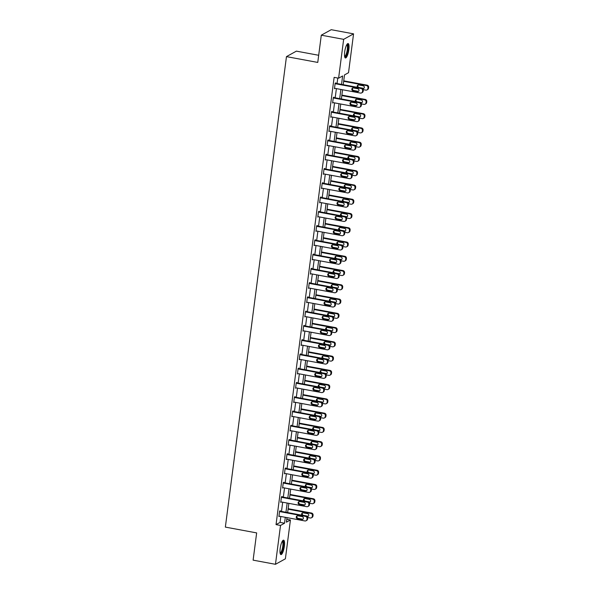 <?xml version="1.0" encoding="UTF-8"?>
<svg xmlns="http://www.w3.org/2000/svg" width="594" height="594" viewBox="0 0 594 594"><rect width="100%" height="100%" fill="white"/><g stroke="black" fill="none" stroke-linecap="round" stroke-linejoin="round"><path stroke-width="0.89" d="M280.175 548.544A7.336 1.886 -79.5 0 1 283.605 540.169A7.336 1.886 -79.5 0 1 284.355 546.228A7.336 1.886 -79.5 0 1 280.925 554.603A7.336 1.886 -79.5 0 1 280.175 548.544M344.676 51.916A7.336 1.886 -79.5 0 1 348.106 43.548A7.336 1.886 -79.5 0 1 348.856 49.606A7.336 1.886 -79.5 0 1 345.426 57.974A7.336 1.886 -79.5 0 1 344.676 51.916M318.688 55.279L296.384 51.136L286.464 56.623L225.356 527.101L256.653 532.907L253.111 560.149L275.468 564.3L280.517 525.445L284.533 523.217L285.298 517.315M286.464 56.623L317.76 62.429L321.295 35.187L331.214 29.7L353.564 33.851L348.522 72.706L344.498 74.926L343.228 84.704M286.791 519.282L290.429 519.958L285.387 558.813L275.468 564.3M341.528 84.385L342.619 75.965L338.602 78.193L334.132 77.361L276.039 524.613L280.064 522.393L280.828 516.483M281.489 511.427L282.685 502.22M283.338 497.163L284.533 487.956M285.194 482.907L286.39 473.693M287.043 468.644L288.238 459.437M288.899 454.38L290.095 445.173M290.748 440.117L291.944 430.91M292.604 425.853L293.8 416.646M294.453 411.59L295.649 402.383M296.309 397.327L297.505 388.12M298.158 383.071L299.354 373.856M300.007 368.807L301.21 359.6M301.863 354.544L303.059 345.337M303.712 340.28L304.908 331.073M305.568 326.017L306.764 316.81M307.417 311.753L308.613 302.546M309.274 297.49L310.469 288.283M311.122 283.234L312.318 274.02M312.979 268.971L314.174 259.764M314.827 254.707L316.023 245.5M316.684 240.444L317.879 231.237M318.533 226.18L319.728 216.973M320.389 211.917L321.584 202.71M322.238 197.654L323.433 188.447M324.094 183.39L325.289 174.183M325.943 169.134L327.138 159.927M327.799 154.871L328.994 145.664M329.648 140.607L330.843 131.4M331.504 126.344L332.699 117.137M333.353 112.08L334.548 102.873M335.209 97.817L336.404 88.61M337.058 83.554L337.778 78.037M335.781 83.323L335.84 82.863L335.172 83.234L334.459 88.721L335.09 88.372M333.932 97.579L333.991 97.126L333.323 97.498L332.61 102.985L333.241 102.628M332.076 111.843L332.135 111.39L331.467 111.761L330.754 117.241L331.385 116.892M330.227 126.106L330.286 125.653L329.618 126.025L328.905 131.504L329.536 131.155M328.371 140.37L328.43 139.909L327.762 140.281L327.049 145.768L327.68 145.419M326.522 154.633L326.581 154.173L325.913 154.544L325.2 160.031L325.831 159.682M324.666 168.896L324.725 168.436L324.057 168.807L323.344 174.294L323.982 173.945M322.817 183.16L322.876 182.7L322.208 183.071L321.495 188.558L322.126 188.209M320.96 197.416L321.02 196.963L320.352 197.334L319.639 202.821L320.277 202.465M319.112 211.679L319.171 211.226L318.503 211.598L317.79 217.077L318.421 216.728M317.255 225.943L317.315 225.49L316.647 225.861L315.934 231.341L316.572 230.992M315.407 240.206L315.466 239.746L314.798 240.117L314.085 245.604L314.716 245.255M313.558 254.47L313.617 254.009L312.941 254.381L312.229 259.868L312.867 259.519M311.702 268.733L311.761 268.273L311.093 268.644L310.38 274.131L311.011 273.782M309.853 282.996L309.912 282.536L309.236 282.907L308.524 288.394L309.162 288.045M307.996 297.252L308.056 296.8L307.388 297.171L306.675 302.658L307.306 302.301M306.148 311.516L306.207 311.063L305.531 311.434L304.819 316.921L305.457 316.565M304.291 325.779L304.351 325.326L303.683 325.698L302.97 331.177L303.601 330.828M302.443 340.043L302.502 339.59L301.826 339.954L301.113 345.441L301.752 345.092M300.586 354.306L300.646 353.846L299.977 354.217L299.265 359.704L299.896 359.355M298.737 368.57L298.797 368.109L298.121 368.48L297.416 373.968L298.047 373.619M296.881 382.833L296.941 382.373L296.272 382.744L295.56 388.231L296.191 387.882M295.032 397.096L295.092 396.636L294.424 397.007L293.711 402.494L294.342 402.138M293.176 411.352L293.236 410.899L292.567 411.271L291.854 416.758L292.486 416.401M291.327 425.616L291.387 425.163L290.718 425.534L290.006 431.014L290.637 430.665M289.471 439.879L289.53 439.426L288.862 439.79L288.149 445.277L288.781 444.928M287.622 454.143L287.682 453.682L287.013 454.054L286.301 459.541L286.932 459.192M285.766 468.406L285.825 467.946L285.157 468.317L284.444 473.804L285.083 473.455M283.917 482.67L283.977 482.209L283.308 482.58L282.596 488.068L283.227 487.719M282.061 496.933L282.12 496.473L281.452 496.844L280.739 502.331L281.378 501.975M280.212 511.189L280.271 510.736L279.603 511.107L278.89 516.594L279.522 516.238M321.295 35.187L343.651 39.338L353.564 33.851M276.039 524.613L280.517 525.445M338.602 78.193L343.651 39.338M285.959 512.258L287.154 503.051M287.808 497.995L289.003 488.788M289.664 483.731L290.86 474.524M291.513 469.468L292.708 460.261M293.369 455.212L294.565 445.997M295.218 440.948L296.413 431.741M297.074 426.685L298.27 417.478M298.923 412.422L300.118 403.215M300.779 398.158L301.975 388.951M302.628 383.895L303.824 374.688M304.484 369.631L305.68 360.424M306.333 355.375L307.529 346.161M308.189 341.112L309.385 331.905M310.038 326.849L311.234 317.642M311.887 312.585L313.09 303.378M313.743 298.322L314.939 289.115M315.592 284.058L316.788 274.851M317.448 269.795L318.644 260.588M319.297 255.531L320.493 246.324M321.154 241.275L322.349 232.068M323.002 227.012L324.198 217.805M324.859 212.749L326.054 203.542M326.707 198.485L327.903 189.278M328.564 184.222L329.759 175.015M330.413 169.958L331.608 160.751M332.269 155.695L333.464 146.488M334.118 141.439L335.313 132.232M335.974 127.175L337.169 117.968M337.823 112.912L339.018 103.705M339.679 98.649L340.874 89.442M286.999 517.626L286.412 522.178L290.429 519.958M342.575 89.753L341.379 98.968M340.718 104.017L339.523 113.224M338.87 118.28L337.674 127.487M337.013 132.544L335.818 141.751M335.165 146.807L333.969 156.014M333.308 161.071L332.113 170.278M331.459 175.334L330.264 184.541M329.603 189.59L328.408 198.804M327.754 203.853L326.559 213.06M325.898 218.117L324.703 227.324M324.049 232.38L322.854 241.587M322.193 246.644L320.998 255.851M320.344 260.907L319.149 270.114M318.495 275.171L317.293 284.377M316.639 289.427L315.444 298.641M314.79 303.69L313.595 312.897M312.934 317.953L311.739 327.16M311.085 332.217L309.89 341.424M309.229 346.48L308.034 355.687M307.38 360.744L306.185 369.951M305.524 375.007L304.328 384.214M303.675 389.263L302.48 398.477M301.819 403.526L300.623 412.733M299.97 417.79L298.775 426.997M298.114 432.053L296.918 441.26M296.265 446.317L295.07 455.524M294.409 460.58L293.213 469.787M292.56 474.844L291.364 484.051M290.704 489.107L289.508 498.314M288.855 503.363L287.659 512.57M280.064 522.393L284.533 523.217M335.113 83.695L361.063 88.506A1.879 1.782 -119 0 1 362.607 90.667L362.488 91.58A1.879 1.782 -119 0 1 360.469 93.08L334.519 88.261M361.612 92.894L362.288 92.523A1.879 1.782 61 0 0 363.164 91.209L363.283 90.295A1.879 1.782 61 0 0 361.731 88.135L335.209 83.212M357.737 88.729A1.507 1.426 61 0 1 358.271 91.513A1.507 1.426 61 0 1 357.35 91.654L353.059 90.86A1.507 1.426 61 0 1 352.524 88.083A1.507 1.426 61 0 1 353.445 87.934L357.737 88.729M358.583 91.276A1.507 1.426 61 0 1 358.026 91.283L353.734 90.488A1.507 1.426 61 0 1 352.888 87.942M343.666 81.319L366.424 85.536A1.879 1.782 -119 0 1 367.968 87.697L367.849 88.61A1.879 1.782 -119 0 1 365.83 90.11L363.253 89.635M343.733 80.836L367.092 85.165A1.879 1.782 61 0 1 368.644 87.325L368.525 88.246A1.879 1.782 61 0 1 367.649 89.56L366.973 89.932M358.249 84.979A1.507 1.426 -119 0 0 359.095 87.526L363.387 88.32A1.507 1.426 -119 0 0 363.944 88.313M363.387 88.32L362.734 88.677A1.507 1.426 -119 0 0 364.322 87.006A1.507 1.426 -119 0 0 363.097 85.766L358.806 84.972A1.507 1.426 -119 0 0 357.529 87.355M346.948 44.409A6.348 1.634 -79.5 0 1 347.995 48.225A6.348 1.634 -79.5 0 1 346.265 55.472A6.348 1.634 -79.5 0 1 344.661 56.757M344.587 56.333A5.881 1.507 100.5 0 0 345.797 55.034A5.881 1.507 100.5 0 0 347.364 48.827A5.881 1.507 100.5 0 0 346.725 44.78M345.069 57.744A7.291 1.871 100.5 0 0 346.295 56.192A7.291 1.871 100.5 0 0 348.188 48.998A7.291 1.871 100.5 0 0 347.69 43.637M282.447 541.037A6.348 1.634 -79.5 0 1 283.36 546.25A6.348 1.634 -79.5 0 1 280.16 553.378M280.086 552.955A5.881 1.507 100.5 0 0 282.781 546.242A5.881 1.507 100.5 0 0 282.224 541.401M280.568 554.373A7.291 1.871 100.5 0 0 283.628 546.101A7.291 1.871 100.5 0 0 283.19 540.258M333.264 97.951L359.207 102.769A1.879 1.782 -119 0 1 360.758 104.93L360.64 105.843A1.879 1.782 -119 0 1 358.613 107.336L332.67 102.524M359.764 107.158L360.432 106.786A1.879 1.782 61 0 0 361.308 105.472L361.427 104.559A1.879 1.782 61 0 0 359.875 102.398L333.353 97.475M355.88 102.992A1.507 1.426 61 0 1 356.422 105.777A1.507 1.426 61 0 1 355.502 105.918L351.21 105.123A1.507 1.426 61 0 1 350.668 102.339A1.507 1.426 61 0 1 351.589 102.198L355.88 102.992M356.727 105.539A1.507 1.426 61 0 1 356.17 105.546L351.878 104.752A1.507 1.426 61 0 1 351.032 102.205M331.407 112.214L357.358 117.033A1.879 1.782 -119 0 1 358.902 119.194L358.783 120.107A1.879 1.782 -119 0 1 356.764 121.599L330.813 116.788M357.907 121.421L358.583 121.05A1.879 1.782 61 0 0 359.459 119.736L359.578 118.822A1.879 1.782 61 0 0 358.026 116.662L331.504 111.739M354.031 117.256A1.507 1.426 61 0 1 354.566 120.033A1.507 1.426 61 0 1 353.645 120.181L349.354 119.387A1.507 1.426 61 0 1 348.819 116.602A1.507 1.426 61 0 1 349.74 116.461L354.031 117.256M354.878 119.802A1.507 1.426 61 0 1 354.321 119.81L350.029 119.015A1.507 1.426 61 0 1 349.183 116.469M341.817 95.582L364.568 99.799A1.879 1.782 -119 0 1 366.119 101.96L366.001 102.873A1.879 1.782 -119 0 1 363.974 104.373L361.397 103.898M341.877 95.099L365.236 99.428A1.879 1.782 61 0 1 366.788 101.589L366.669 102.502A1.879 1.782 61 0 1 365.793 103.816L365.124 104.188M356.393 99.243A1.507 1.426 -119 0 0 357.239 101.782L361.531 102.584A1.507 1.426 -119 0 0 362.088 102.576M361.531 102.584L360.885 102.94A1.507 1.426 -119 0 0 362.466 101.262A1.507 1.426 -119 0 0 361.241 100.03L356.949 99.228A1.507 1.426 -119 0 0 355.672 101.619M339.961 109.845L362.719 114.063A1.879 1.782 -119 0 1 364.263 116.224L364.144 117.137A1.879 1.782 -119 0 1 362.125 118.637L359.548 118.154M340.028 109.355L363.387 113.692A1.879 1.782 61 0 1 364.939 115.852L364.82 116.766A1.879 1.782 61 0 1 363.944 118.08L363.268 118.451M354.544 113.499A1.507 1.426 -119 0 0 355.39 116.045L359.682 116.847A1.507 1.426 -119 0 0 360.239 116.832M359.682 116.847L359.028 117.204A1.507 1.426 -119 0 0 360.617 115.526A1.507 1.426 -119 0 0 359.392 114.286L355.101 113.491A1.507 1.426 -119 0 0 353.824 115.882M329.559 126.477L355.502 131.289A1.879 1.782 -119 0 1 357.053 133.45L356.935 134.37A1.879 1.782 -119 0 1 354.908 135.863L328.965 131.051M356.058 135.684L356.727 135.313A1.879 1.782 61 0 0 357.603 133.999L357.722 133.078A1.879 1.782 61 0 0 356.17 130.925L329.648 126.002M352.175 131.519A1.507 1.426 61 0 1 352.717 134.296A1.507 1.426 61 0 1 351.797 134.444L347.505 133.65A1.507 1.426 61 0 1 346.963 130.866A1.507 1.426 61 0 1 347.884 130.725L352.175 131.519M353.022 134.066A1.507 1.426 61 0 1 352.465 134.073L348.173 133.279A1.507 1.426 61 0 1 347.327 130.732M327.702 140.741L353.653 145.552A1.879 1.782 -119 0 1 355.197 147.713L355.078 148.626A1.879 1.782 -119 0 1 353.059 150.126L327.108 145.315M354.202 149.94L354.878 149.577A1.879 1.782 61 0 0 355.754 148.255L355.873 147.342A1.879 1.782 61 0 0 354.321 145.181L327.799 140.266M350.326 145.782A1.507 1.426 61 0 1 350.861 148.559A1.507 1.426 61 0 1 349.948 148.708L345.656 147.906A1.507 1.426 61 0 1 345.114 145.129A1.507 1.426 61 0 1 346.035 144.981L350.326 145.782M351.173 148.329A1.507 1.426 61 0 1 350.616 148.337L346.324 147.542A1.507 1.426 61 0 1 345.478 144.995M325.854 155.004L351.797 159.816A1.879 1.782 -119 0 1 353.348 161.976L353.23 162.89A1.879 1.782 -119 0 1 351.203 164.39L325.26 159.571M352.353 164.204L353.022 163.833A1.879 1.782 61 0 0 353.898 162.518L354.017 161.605A1.879 1.782 61 0 0 352.465 159.444L325.95 154.529M348.47 160.046A1.507 1.426 61 0 1 349.012 162.823A1.507 1.426 61 0 1 348.091 162.971L343.8 162.169A1.507 1.426 61 0 1 343.258 159.392A1.507 1.426 61 0 1 344.178 159.244L348.47 160.046M349.317 162.585A1.507 1.426 61 0 1 348.76 162.6L344.468 161.798A1.507 1.426 61 0 1 343.622 159.251M338.112 124.101L360.862 128.326A1.879 1.782 -119 0 1 362.414 130.487L362.295 131.4A1.879 1.782 -119 0 1 360.268 132.9L357.692 132.417M338.172 123.619L361.531 127.955A1.879 1.782 61 0 1 363.083 130.116L362.964 131.029A1.879 1.782 61 0 1 362.088 132.343L361.419 132.714M352.688 127.762A1.507 1.426 -119 0 0 353.534 130.309L357.826 131.103A1.507 1.426 -119 0 0 358.382 131.096M357.194 131.482A1.507 1.426 -119 0 0 358.761 129.789A1.507 1.426 -119 0 0 357.536 128.549L353.244 127.755A1.507 1.426 -119 0 0 351.967 130.138M336.256 138.365L359.014 142.59A1.879 1.782 -119 0 1 360.558 144.75L360.439 145.664A1.879 1.782 -119 0 1 358.42 147.156L355.843 146.681M336.323 137.882L359.682 142.218A1.879 1.782 61 0 1 361.234 144.379L361.115 145.292A1.879 1.782 61 0 1 360.239 146.607L359.563 146.978M350.839 142.025A1.507 1.426 -119 0 0 351.685 144.572L355.977 145.367A1.507 1.426 -119 0 0 356.534 145.359M355.346 145.745A1.507 1.426 -119 0 0 356.912 144.052A1.507 1.426 -119 0 0 355.687 142.812L351.396 142.018A1.507 1.426 -119 0 0 350.118 144.401M334.407 152.628L357.157 156.853A1.879 1.782 -119 0 1 358.709 159.014L358.59 159.927A1.879 1.782 -119 0 1 356.563 161.42L353.987 160.944M334.467 152.146L357.826 156.482A1.879 1.782 61 0 1 359.377 158.643L359.259 159.556A1.879 1.782 61 0 1 358.382 160.87L357.714 161.241M348.982 156.289A1.507 1.426 -119 0 0 349.829 158.836L354.121 159.63A1.507 1.426 -119 0 0 354.677 159.623M353.489 160.009A1.507 1.426 -119 0 0 355.056 158.316A1.507 1.426 -119 0 0 353.831 157.076L349.539 156.281A1.507 1.426 -119 0 0 348.262 158.665M332.551 166.892L355.309 171.117A1.879 1.782 -119 0 1 356.86 173.27L356.742 174.191A1.879 1.782 -119 0 1 354.715 175.683L352.138 175.208M332.618 166.409L355.977 170.745A1.879 1.782 61 0 1 357.529 172.906L357.41 173.819A1.879 1.782 61 0 1 356.534 175.133L355.858 175.505M347.134 170.552A1.507 1.426 -119 0 0 347.98 173.099L352.272 173.893A1.507 1.426 -119 0 0 352.829 173.886M351.641 174.272A1.507 1.426 -119 0 0 353.207 172.579A1.507 1.426 -119 0 0 351.982 171.339L347.69 170.545A1.507 1.426 -119 0 0 346.413 172.928M330.702 181.155L353.452 185.373A1.879 1.782 -119 0 1 355.004 187.533L354.885 188.447A1.879 1.782 -119 0 1 352.858 189.946L350.282 189.471M330.761 180.673L354.121 185.001A1.879 1.782 61 0 1 355.672 187.162L355.554 188.083A1.879 1.782 61 0 1 354.677 189.397L354.009 189.768M345.277 184.816A1.507 1.426 -119 0 0 346.124 187.362L350.415 188.157A1.507 1.426 -119 0 0 350.972 188.15M349.784 188.536A1.507 1.426 -119 0 0 351.351 186.843A1.507 1.426 -119 0 0 350.126 185.603L345.834 184.808A1.507 1.426 -119 0 0 344.557 187.192M328.853 195.419L351.603 199.636A1.879 1.782 -119 0 1 353.155 201.797L353.036 202.71A1.879 1.782 -119 0 1 351.009 204.21L348.433 203.735M328.913 194.936L352.272 199.265A1.879 1.782 61 0 1 353.824 201.425L353.705 202.339A1.879 1.782 61 0 1 352.829 203.653L352.153 204.024M343.429 199.079A1.507 1.426 -119 0 0 344.275 201.618L348.567 202.42A1.507 1.426 -119 0 0 349.124 202.413M347.936 202.799A1.507 1.426 -119 0 0 349.502 201.099A1.507 1.426 -119 0 0 348.277 199.866L343.985 199.064A1.507 1.426 -119 0 0 342.708 201.455M326.997 209.682L349.747 213.899A1.879 1.782 -119 0 1 351.299 216.06L351.18 216.973A1.879 1.782 -119 0 1 349.153 218.473L346.577 217.991M327.056 209.199L350.423 213.528A1.879 1.782 61 0 1 351.967 215.689L351.848 216.602A1.879 1.782 61 0 1 350.972 217.916L350.304 218.288M341.572 213.335A1.507 1.426 -119 0 0 342.419 215.882L346.71 216.684A1.507 1.426 -119 0 0 347.267 216.669M346.079 217.055A1.507 1.426 -119 0 0 347.646 215.362A1.507 1.426 -119 0 0 346.421 214.13L342.129 213.328A1.507 1.426 -119 0 0 340.852 215.719M325.148 223.938L347.898 228.163A1.879 1.782 -119 0 1 349.45 230.323L349.331 231.237A1.879 1.782 -119 0 1 347.304 232.737L344.728 232.254M325.208 223.455L348.567 227.792A1.879 1.782 61 0 1 350.118 229.952L350 230.866A1.879 1.782 61 0 1 349.124 232.18L348.455 232.551M339.723 227.599A1.507 1.426 -119 0 0 340.57 230.145L344.862 230.94A1.507 1.426 -119 0 0 345.418 230.932M344.23 231.318A1.507 1.426 -119 0 0 345.797 229.626A1.507 1.426 -119 0 0 344.572 228.386L340.28 227.591A1.507 1.426 -119 0 0 339.003 229.975M323.292 238.201L346.042 242.426A1.879 1.782 -119 0 1 347.594 244.587L347.475 245.5A1.879 1.782 -119 0 1 345.448 246.993L342.872 246.517M323.359 237.719L346.718 242.055A1.879 1.782 61 0 1 348.262 244.216L348.143 245.129A1.879 1.782 61 0 1 347.267 246.443L346.599 246.814M337.867 241.862A1.507 1.426 -119 0 0 338.714 244.409L343.005 245.203A1.507 1.426 -119 0 0 343.562 245.196M343.005 245.203L342.359 245.567A1.507 1.426 -119 0 0 343.941 243.889A1.507 1.426 -119 0 0 342.716 242.649L338.424 241.855A1.507 1.426 -119 0 0 337.147 244.238M321.443 252.465L344.193 256.69A1.879 1.782 -119 0 1 345.745 258.85L345.626 259.764A1.879 1.782 -119 0 1 343.599 261.256L341.023 260.781M321.502 251.982L344.862 256.318A1.879 1.782 61 0 1 346.413 258.479L346.295 259.392A1.879 1.782 61 0 1 345.418 260.707L344.75 261.078M336.018 256.125A1.507 1.426 -119 0 0 336.865 258.672L341.156 259.467A1.507 1.426 -119 0 0 341.713 259.459M341.156 259.467L340.511 259.83A1.507 1.426 -119 0 0 342.092 258.152A1.507 1.426 -119 0 0 340.867 256.912L336.575 256.118A1.507 1.426 -119 0 0 335.298 258.501M319.587 266.728L342.337 270.953A1.879 1.782 -119 0 1 343.889 273.106L343.77 274.027A1.879 1.782 -119 0 1 341.743 275.519L339.167 275.044M319.654 266.246L343.013 270.582A1.879 1.782 61 0 1 344.557 272.743L344.438 273.656A1.879 1.782 61 0 1 343.562 274.97L342.894 275.341M334.162 270.389A1.507 1.426 -119 0 0 335.016 272.936L339.308 273.73A1.507 1.426 -119 0 0 339.865 273.723M339.308 273.73L338.654 274.086A1.507 1.426 -119 0 0 340.236 272.416A1.507 1.426 -119 0 0 339.011 271.176L334.719 270.381A1.507 1.426 -119 0 0 333.442 272.765M317.738 280.992L340.488 285.209A1.879 1.782 -119 0 1 342.04 287.37L341.921 288.283A1.879 1.782 -119 0 1 339.894 289.783L337.318 289.308M317.797 280.509L341.156 284.838A1.879 1.782 61 0 1 342.708 286.999L342.589 287.919A1.879 1.782 61 0 1 341.713 289.233L341.045 289.605M332.313 284.652A1.507 1.426 -119 0 0 333.16 287.199L337.451 287.993A1.507 1.426 -119 0 0 338.008 287.986M336.82 288.372A1.507 1.426 -119 0 0 338.387 286.679A1.507 1.426 -119 0 0 337.162 285.439L332.87 284.645A1.507 1.426 -119 0 0 331.593 287.028M315.882 295.255L338.632 299.473A1.879 1.782 -119 0 1 340.184 301.633L340.065 302.546A1.879 1.782 -119 0 1 338.038 304.046L335.462 303.571M315.949 294.773L339.308 299.101A1.879 1.782 61 0 1 340.852 301.262L340.741 302.175A1.879 1.782 61 0 1 339.857 303.497L339.189 303.861M330.457 298.916A1.507 1.426 -119 0 0 331.311 301.462L335.603 302.257A1.507 1.426 -119 0 0 336.159 302.249M334.964 302.636A1.507 1.426 -119 0 0 336.531 300.943A1.507 1.426 -119 0 0 335.306 299.703L331.014 298.901A1.507 1.426 -119 0 0 329.737 301.292M314.033 309.519L336.783 313.736A1.879 1.782 -119 0 1 338.335 315.897L338.216 316.81A1.879 1.782 -119 0 1 336.189 318.31L333.613 317.827M314.092 309.036L337.451 313.365A1.879 1.782 61 0 1 339.003 315.525L338.884 316.439A1.879 1.782 61 0 1 338.008 317.753L337.34 318.124M328.608 313.172A1.507 1.426 -119 0 0 329.455 315.718L333.746 316.52A1.507 1.426 -119 0 0 334.303 316.505M333.115 316.892A1.507 1.426 -119 0 0 334.682 315.199A1.507 1.426 -119 0 0 333.457 313.966L329.165 313.164A1.507 1.426 -119 0 0 327.888 315.555M312.177 323.782L334.927 327.999A1.879 1.782 -119 0 1 336.479 330.16L336.36 331.073A1.879 1.782 -119 0 1 334.333 332.573L331.756 332.091M312.244 323.292L335.603 327.628A1.879 1.782 61 0 1 337.154 329.789L337.036 330.702A1.879 1.782 61 0 1 336.152 332.016L335.484 332.388M326.759 327.435A1.507 1.426 -119 0 0 327.606 329.982L331.898 330.776A1.507 1.426 -119 0 0 332.454 330.769M331.259 331.155A1.507 1.426 -119 0 0 332.826 329.462A1.507 1.426 -119 0 0 331.608 328.222L327.316 327.428A1.507 1.426 -119 0 0 326.032 329.819M310.328 338.038L333.078 342.263A1.879 1.782 -119 0 1 334.63 344.423L334.511 345.337A1.879 1.782 -119 0 1 332.484 346.837L329.908 346.354M310.387 337.555L333.746 341.892A1.879 1.782 61 0 1 335.298 344.052L335.179 344.966A1.879 1.782 61 0 1 334.303 346.28L333.635 346.651M324.903 341.699A1.507 1.426 -119 0 0 325.75 344.245L330.041 345.04A1.507 1.426 -119 0 0 330.598 345.032M330.041 345.04L329.395 345.404A1.507 1.426 -119 0 0 330.977 343.726A1.507 1.426 -119 0 0 329.752 342.486L325.46 341.691A1.507 1.426 -119 0 0 324.183 344.075M308.472 352.301L331.222 356.526A1.879 1.782 -119 0 1 332.774 358.687L332.655 359.6A1.879 1.782 -119 0 1 330.635 361.093L328.051 360.617M308.538 351.819L331.898 356.155A1.879 1.782 61 0 1 333.449 358.316L333.331 359.229A1.879 1.782 61 0 1 332.447 360.543L331.779 360.914M323.054 355.962A1.507 1.426 -119 0 0 323.901 358.509L328.192 359.303A1.507 1.426 -119 0 0 328.749 359.296M328.192 359.303L327.539 359.667A1.507 1.426 -119 0 0 329.128 357.989A1.507 1.426 -119 0 0 327.903 356.749L323.611 355.954A1.507 1.426 -119 0 0 322.334 358.338M306.623 366.565L329.373 370.79A1.879 1.782 -119 0 1 330.925 372.95L330.806 373.864A1.879 1.782 -119 0 1 328.779 375.356L326.203 374.881M306.682 366.082L330.041 370.418A1.879 1.782 61 0 1 331.593 372.579L331.474 373.492A1.879 1.782 61 0 1 330.598 374.807L329.93 375.178M321.198 370.225A1.507 1.426 -119 0 0 322.045 372.772L326.336 373.567A1.507 1.426 -119 0 0 326.893 373.559M325.705 373.945A1.507 1.426 -119 0 0 327.272 372.252A1.507 1.426 -119 0 0 326.047 371.012L321.755 370.218A1.507 1.426 -119 0 0 320.478 372.601M304.767 380.828L327.524 385.046A1.879 1.782 -119 0 1 329.069 387.206L328.95 388.127A1.879 1.782 -119 0 1 326.93 389.619L324.354 389.144M304.833 380.346L328.192 384.682A1.879 1.782 61 0 1 329.744 386.835L329.625 387.756A1.879 1.782 61 0 1 328.749 389.07L328.074 389.441M319.349 384.489A1.507 1.426 -119 0 0 320.196 387.036L324.487 387.83A1.507 1.426 -119 0 0 325.044 387.823M323.856 388.209A1.507 1.426 -119 0 0 325.423 386.516A1.507 1.426 -119 0 0 324.198 385.276L319.906 384.481A1.507 1.426 -119 0 0 318.629 386.865M323.997 169.268L349.948 174.079A1.879 1.782 -119 0 1 351.5 176.24L351.381 177.153A1.879 1.782 -119 0 1 349.354 178.653L323.403 173.834M350.497 178.467L351.173 178.096A1.879 1.782 61 0 0 352.049 176.782L352.168 175.869A1.879 1.782 61 0 0 350.616 173.708L324.094 168.785M346.621 174.302A1.507 1.426 61 0 1 347.156 177.086A1.507 1.426 61 0 1 346.243 177.227L341.951 176.433A1.507 1.426 61 0 1 341.409 173.656A1.507 1.426 61 0 1 342.33 173.507L346.621 174.302M347.468 176.849A1.507 1.426 61 0 1 346.911 176.856L342.619 176.062A1.507 1.426 61 0 1 341.773 173.515M322.148 183.531L348.091 188.343A1.879 1.782 -119 0 1 349.643 190.503L349.524 191.417A1.879 1.782 -119 0 1 347.497 192.916L321.554 188.098M348.648 192.731L349.317 192.359A1.879 1.782 61 0 0 350.193 191.045L350.312 190.132A1.879 1.782 61 0 0 348.76 187.971L322.245 183.049M344.765 188.565A1.507 1.426 61 0 1 345.307 191.35A1.507 1.426 61 0 1 344.386 191.491L340.095 190.696A1.507 1.426 61 0 1 339.56 187.919A1.507 1.426 61 0 1 340.473 187.771L344.765 188.565M345.611 191.112A1.507 1.426 61 0 1 345.055 191.119L340.763 190.325A1.507 1.426 61 0 1 339.917 187.778M320.292 197.787L346.243 202.606A1.879 1.782 -119 0 1 347.794 204.767L347.676 205.68A1.879 1.782 -119 0 1 345.649 207.172L319.698 202.361M346.792 206.994L347.468 206.623A1.879 1.782 61 0 0 348.344 205.309L348.463 204.395A1.879 1.782 61 0 0 346.911 202.235L320.389 197.312M342.916 202.829A1.507 1.426 61 0 1 343.451 205.613A1.507 1.426 61 0 1 342.538 205.754L338.246 204.96A1.507 1.426 61 0 1 337.704 202.175A1.507 1.426 61 0 1 338.625 202.034L342.916 202.829M343.763 205.376A1.507 1.426 61 0 1 343.206 205.383L338.914 204.588A1.507 1.426 61 0 1 338.068 202.042M318.443 212.051L344.386 216.869A1.879 1.782 -119 0 1 345.938 219.03L345.819 219.943A1.879 1.782 -119 0 1 343.792 221.436L317.849 216.624M344.943 221.258L345.611 220.886A1.879 1.782 61 0 0 346.488 219.572L346.606 218.659A1.879 1.782 61 0 0 345.055 216.498L318.54 211.575M341.06 217.092A1.507 1.426 61 0 1 341.602 219.869A1.507 1.426 61 0 1 340.681 220.018L336.39 219.223A1.507 1.426 61 0 1 335.855 216.439A1.507 1.426 61 0 1 336.768 216.298L341.06 217.092M341.906 219.639A1.507 1.426 61 0 1 341.35 219.646L337.058 218.852A1.507 1.426 61 0 1 336.211 216.305M316.587 226.314L342.538 231.125A1.879 1.782 -119 0 1 344.089 233.286L343.971 234.207A1.879 1.782 -119 0 1 341.944 235.699L315.993 230.888M343.087 235.521L343.763 235.15A1.879 1.782 61 0 0 344.639 233.836L344.758 232.915A1.879 1.782 61 0 0 343.206 230.762L316.684 225.839M339.211 231.356A1.507 1.426 61 0 1 339.746 234.133A1.507 1.426 61 0 1 338.832 234.281L334.541 233.487A1.507 1.426 61 0 1 333.999 230.702A1.507 1.426 61 0 1 334.919 230.561L339.211 231.356M340.058 233.902A1.507 1.426 61 0 1 339.501 233.91L335.209 233.115A1.507 1.426 61 0 1 334.363 230.569M314.738 240.577L340.681 245.389A1.879 1.782 -119 0 1 342.233 247.549L342.114 248.463A1.879 1.782 -119 0 1 340.087 249.963L314.144 245.151M341.238 249.777L341.906 249.413A1.879 1.782 61 0 0 342.783 248.092L342.901 247.178A1.879 1.782 61 0 0 341.357 245.018L314.835 240.102M337.355 245.619A1.507 1.426 61 0 1 337.897 248.396A1.507 1.426 61 0 1 336.976 248.544L332.685 247.743A1.507 1.426 61 0 1 332.15 244.966A1.507 1.426 61 0 1 333.063 244.817L337.355 245.619M338.201 248.166A1.507 1.426 61 0 1 337.644 248.173L333.353 247.379A1.507 1.426 61 0 1 332.506 244.832M312.882 254.841L338.832 259.652A1.879 1.782 -119 0 1 340.384 261.813L340.265 262.726A1.879 1.782 -119 0 1 338.238 264.226L312.288 259.415M339.389 264.04L340.058 263.669A1.879 1.782 61 0 0 340.934 262.355L341.053 261.442A1.879 1.782 61 0 0 339.501 259.281L312.979 254.366M335.506 259.882A1.507 1.426 61 0 1 336.041 262.659A1.507 1.426 61 0 1 335.127 262.808L330.836 262.006A1.507 1.426 61 0 1 330.294 259.229A1.507 1.426 61 0 1 331.214 259.081L335.506 259.882M336.353 262.422A1.507 1.426 61 0 1 335.796 262.437L331.504 261.635A1.507 1.426 61 0 1 330.658 259.095M311.033 269.104L336.976 273.916A1.879 1.782 -119 0 1 338.528 276.076L338.409 276.99A1.879 1.782 -119 0 1 336.382 278.489L310.439 273.671M337.533 278.304L338.201 277.933A1.879 1.782 61 0 0 339.077 276.618L339.196 275.705A1.879 1.782 61 0 0 337.652 273.544L311.13 268.622M333.65 274.138A1.507 1.426 61 0 1 334.192 276.923A1.507 1.426 61 0 1 333.271 277.064L328.979 276.269A1.507 1.426 61 0 1 328.445 273.492A1.507 1.426 61 0 1 329.358 273.344L333.65 274.138M334.504 276.685A1.507 1.426 61 0 1 333.947 276.7L329.655 275.898A1.507 1.426 61 0 1 328.801 273.351M309.177 283.368L335.127 288.179A1.879 1.782 -119 0 1 336.679 290.34L336.56 291.253A1.879 1.782 -119 0 1 334.533 292.753L308.583 287.934M335.684 292.567L336.353 292.196A1.879 1.782 61 0 0 337.229 290.882L337.347 289.969A1.879 1.782 61 0 0 335.796 287.808L309.274 282.885M331.801 288.402A1.507 1.426 61 0 1 332.343 291.186A1.507 1.426 61 0 1 331.422 291.327L327.131 290.533A1.507 1.426 61 0 1 326.589 287.756A1.507 1.426 61 0 1 327.509 287.607L331.801 288.402M332.647 290.949A1.507 1.426 61 0 1 332.091 290.956L327.799 290.162A1.507 1.426 61 0 1 326.952 287.615M307.328 297.624L333.271 302.443A1.879 1.782 -119 0 1 334.823 304.603L334.704 305.516A1.879 1.782 -119 0 1 332.677 307.009L306.734 302.198M333.828 306.831L334.496 306.459A1.879 1.782 61 0 0 335.372 305.145L335.491 304.232A1.879 1.782 61 0 0 333.947 302.071L307.425 297.149M329.945 302.665A1.507 1.426 61 0 1 330.487 305.45A1.507 1.426 61 0 1 329.566 305.591L325.274 304.796A1.507 1.426 61 0 1 324.74 302.019A1.507 1.426 61 0 1 325.653 301.871L329.945 302.665M330.799 305.212A1.507 1.426 61 0 1 330.242 305.219L325.95 304.425A1.507 1.426 61 0 1 325.096 301.878M305.472 311.887L331.422 316.706A1.879 1.782 -119 0 1 332.974 318.867L332.855 319.78A1.879 1.782 -119 0 1 330.828 321.272L304.878 316.461M331.979 321.094L332.647 320.723A1.879 1.782 61 0 0 333.524 319.409L333.642 318.495A1.879 1.782 61 0 0 332.091 316.335L305.568 311.412M328.096 316.929A1.507 1.426 61 0 1 328.638 319.706A1.507 1.426 61 0 1 327.717 319.854L323.426 319.06A1.507 1.426 61 0 1 322.884 316.275A1.507 1.426 61 0 1 323.804 316.134L328.096 316.929M328.942 319.475A1.507 1.426 61 0 1 328.385 319.483L324.094 318.688A1.507 1.426 61 0 1 323.247 316.142M303.623 326.151L329.566 330.962A1.879 1.782 -119 0 1 331.118 333.123L330.999 334.043A1.879 1.782 -119 0 1 328.972 335.536L303.029 330.724M330.123 335.358L330.791 334.986A1.879 1.782 61 0 0 331.675 333.672L331.794 332.751A1.879 1.782 61 0 0 330.242 330.598L303.72 325.675M326.247 331.192A1.507 1.426 61 0 1 326.782 333.969A1.507 1.426 61 0 1 325.861 334.118L321.569 333.323A1.507 1.426 61 0 1 321.035 330.539A1.507 1.426 61 0 1 321.955 330.398L326.247 331.192M327.094 333.739A1.507 1.426 61 0 1 326.537 333.746L322.245 332.952A1.507 1.426 61 0 1 321.399 330.405M301.767 340.414L327.717 345.225A1.879 1.782 -119 0 1 329.269 347.386L329.15 348.299A1.879 1.782 -119 0 1 327.123 349.799L301.173 344.988M328.274 349.621L328.942 349.25A1.879 1.782 61 0 0 329.819 347.928L329.937 347.015A1.879 1.782 61 0 0 328.385 344.854L301.863 339.939M324.391 345.456A1.507 1.426 61 0 1 324.933 348.233A1.507 1.426 61 0 1 324.012 348.381L319.721 347.587A1.507 1.426 61 0 1 319.178 344.802A1.507 1.426 61 0 1 320.099 344.654L324.391 345.456M325.237 348.002A1.507 1.426 61 0 1 324.68 348.01L320.389 347.215A1.507 1.426 61 0 1 319.542 344.668M299.918 354.677L325.861 359.489A1.879 1.782 -119 0 1 327.413 361.649L327.294 362.563A1.879 1.782 -119 0 1 325.274 364.063L299.324 359.251M326.418 363.877L327.086 363.506A1.879 1.782 61 0 0 327.97 362.192L328.088 361.278A1.879 1.782 61 0 0 326.537 359.118L300.015 354.202M322.542 359.719A1.507 1.426 61 0 1 323.077 362.496A1.507 1.426 61 0 1 322.156 362.644L317.864 361.843A1.507 1.426 61 0 1 317.33 359.066A1.507 1.426 61 0 1 318.25 358.917L322.542 359.719M323.388 362.266A1.507 1.426 61 0 1 322.832 362.273L318.54 361.471A1.507 1.426 61 0 1 317.693 358.932M298.062 368.941L324.012 373.752A1.879 1.782 -119 0 1 325.564 375.913L325.445 376.826A1.879 1.782 -119 0 1 323.418 378.326L297.468 373.507M324.569 378.14L325.237 377.769A1.879 1.782 61 0 0 326.113 376.455L326.232 375.542A1.879 1.782 61 0 0 324.68 373.381L298.158 368.458M320.686 373.975A1.507 1.426 61 0 1 321.228 376.759A1.507 1.426 61 0 1 320.307 376.9L316.015 376.106A1.507 1.426 61 0 1 315.473 373.329A1.507 1.426 61 0 1 316.394 373.181L320.686 373.975M321.532 376.522A1.507 1.426 61 0 1 320.975 376.537L316.684 375.735A1.507 1.426 61 0 1 315.837 373.188M296.213 383.204L322.163 388.016A1.879 1.782 -119 0 1 323.708 390.176L323.589 391.09A1.879 1.782 -119 0 1 321.569 392.589L295.619 387.771M322.713 392.404L323.388 392.033A1.879 1.782 61 0 0 324.265 390.718L324.383 389.805A1.879 1.782 61 0 0 322.832 387.644L296.309 382.722M318.837 388.238A1.507 1.426 61 0 1 319.372 391.023A1.507 1.426 61 0 1 318.451 391.164L314.159 390.369A1.507 1.426 61 0 1 313.625 387.592A1.507 1.426 61 0 1 314.545 387.444L318.837 388.238M319.683 390.785A1.507 1.426 61 0 1 319.127 390.793L314.835 389.998A1.507 1.426 61 0 1 313.988 387.451M294.364 397.46L320.307 402.279A1.879 1.782 -119 0 1 321.859 404.44L321.74 405.353A1.879 1.782 -119 0 1 319.713 406.845L293.77 402.034M320.864 406.667L321.532 406.296A1.879 1.782 61 0 0 322.408 404.982L322.527 404.069A1.879 1.782 61 0 0 320.975 401.908L294.453 396.985M316.981 402.502A1.507 1.426 61 0 1 317.523 405.286A1.507 1.426 61 0 1 316.602 405.427L312.31 404.633A1.507 1.426 61 0 1 311.768 401.856A1.507 1.426 61 0 1 312.689 401.707L316.981 402.502M317.827 405.049A1.507 1.426 61 0 1 317.27 405.056L312.979 404.262A1.507 1.426 61 0 1 312.132 401.715M292.508 411.724L318.458 416.543A1.879 1.782 -119 0 1 320.003 418.703L319.884 419.616A1.879 1.782 -119 0 1 317.864 421.109L291.914 416.297M319.008 420.931L319.683 420.559A1.879 1.782 61 0 0 320.56 419.245L320.678 418.332A1.879 1.782 61 0 0 319.127 416.171L292.604 411.248M315.132 416.765A1.507 1.426 61 0 1 315.666 419.542A1.507 1.426 61 0 1 314.746 419.691L310.454 418.896A1.507 1.426 61 0 1 309.92 416.112A1.507 1.426 61 0 1 310.84 415.971L315.132 416.765M315.978 419.312A1.507 1.426 61 0 1 315.421 419.319L311.13 418.525A1.507 1.426 61 0 1 310.283 415.978M302.918 395.092L325.668 399.309A1.879 1.782 -119 0 1 327.22 401.47L327.101 402.383A1.879 1.782 -119 0 1 325.074 403.883L322.497 403.408M302.977 394.609L326.336 398.938A1.879 1.782 61 0 1 327.888 401.099L327.769 402.012A1.879 1.782 61 0 1 326.893 403.333L326.225 403.697M317.493 398.752A1.507 1.426 -119 0 0 318.339 401.299L322.631 402.093A1.507 1.426 -119 0 0 323.188 402.086M322 402.472A1.507 1.426 -119 0 0 323.567 400.779A1.507 1.426 -119 0 0 322.342 399.539L318.05 398.737A1.507 1.426 -119 0 0 316.773 401.128M301.061 409.355L323.819 413.573A1.879 1.782 -119 0 1 325.363 415.733L325.245 416.646A1.879 1.782 -119 0 1 323.225 418.146L320.649 417.664M301.128 408.872L324.487 413.201A1.879 1.782 61 0 1 326.039 415.362L325.92 416.275A1.879 1.782 61 0 1 325.044 417.589L324.369 417.961M315.644 413.008A1.507 1.426 -119 0 0 316.491 415.555L320.782 416.357A1.507 1.426 -119 0 0 321.339 416.342M320.151 416.728A1.507 1.426 -119 0 0 321.718 415.035A1.507 1.426 -119 0 0 320.493 413.803L316.201 413.001A1.507 1.426 -119 0 0 314.924 415.392M290.659 425.987L316.602 430.806A1.879 1.782 -119 0 1 318.154 432.959L318.035 433.88A1.879 1.782 -119 0 1 316.008 435.372L290.065 430.561M317.159 435.194L317.827 434.823A1.879 1.782 61 0 0 318.703 433.509L318.822 432.595A1.879 1.782 61 0 0 317.27 430.435L290.748 425.512M313.276 431.029A1.507 1.426 61 0 1 313.818 433.806A1.507 1.426 61 0 1 312.897 433.954L308.605 433.16A1.507 1.426 61 0 1 308.063 430.375A1.507 1.426 61 0 1 308.984 430.234L313.276 431.029M314.122 433.575A1.507 1.426 61 0 1 313.565 433.583L309.274 432.788A1.507 1.426 61 0 1 308.427 430.242M299.213 423.619L321.963 427.836A1.879 1.782 -119 0 1 323.515 429.997L323.396 430.91A1.879 1.782 -119 0 1 321.369 432.41L318.792 431.927M299.272 423.128L322.631 427.465A1.879 1.782 61 0 1 324.183 429.625L324.064 430.539A1.879 1.782 61 0 1 323.188 431.853L322.52 432.224M313.788 427.272A1.507 1.426 -119 0 0 314.634 429.818L318.926 430.613A1.507 1.426 -119 0 0 319.483 430.605M318.295 430.992A1.507 1.426 -119 0 0 319.862 429.299A1.507 1.426 -119 0 0 318.636 428.059L314.345 427.264A1.507 1.426 -119 0 0 313.068 429.655M288.803 440.251L314.753 445.062A1.879 1.782 -119 0 1 316.298 447.223L316.179 448.136A1.879 1.782 -119 0 1 314.159 449.636L288.209 444.824M315.303 449.458L315.978 449.086A1.879 1.782 61 0 0 316.854 447.772L316.973 446.851A1.879 1.782 61 0 0 315.421 444.691L288.899 439.775M311.427 445.292A1.507 1.426 61 0 1 311.961 448.069A1.507 1.426 61 0 1 311.048 448.218L306.756 447.423A1.507 1.426 61 0 1 306.214 444.639A1.507 1.426 61 0 1 307.135 444.498L311.427 445.292M312.273 447.839A1.507 1.426 61 0 1 311.716 447.846L307.425 447.052A1.507 1.426 61 0 1 306.578 444.505M297.356 437.875L320.114 442.099A1.879 1.782 -119 0 1 321.658 444.26L321.54 445.173A1.879 1.782 -119 0 1 319.52 446.673L316.944 446.191M297.423 437.392L320.782 441.728A1.879 1.782 61 0 1 322.334 443.889L322.215 444.802A1.879 1.782 61 0 1 321.339 446.116L320.663 446.488M311.939 441.535A1.507 1.426 -119 0 0 312.786 444.082L317.077 444.876A1.507 1.426 -119 0 0 317.634 444.869M316.446 445.255A1.507 1.426 -119 0 0 318.013 443.562A1.507 1.426 -119 0 0 316.788 442.322L312.496 441.528A1.507 1.426 -119 0 0 311.219 443.911M286.954 454.514L312.897 459.325A1.879 1.782 -119 0 1 314.449 461.486L314.33 462.399A1.879 1.782 -119 0 1 312.303 463.899L286.36 459.088M313.454 463.714L314.122 463.342A1.879 1.782 61 0 0 314.998 462.028L315.117 461.115A1.879 1.782 61 0 0 313.565 458.954L287.051 454.039M309.571 459.556A1.507 1.426 61 0 1 310.113 462.332A1.507 1.426 61 0 1 309.192 462.481L304.9 461.679A1.507 1.426 61 0 1 304.358 458.902A1.507 1.426 61 0 1 305.279 458.754L309.571 459.556M310.417 462.102A1.507 1.426 61 0 1 309.86 462.11L305.568 461.308A1.507 1.426 61 0 1 304.722 458.768M295.508 452.138L318.258 456.363A1.879 1.782 -119 0 1 319.81 458.523L319.691 459.437A1.879 1.782 -119 0 1 317.664 460.929L315.087 460.454M295.567 451.655L318.926 455.992A1.879 1.782 61 0 1 320.478 458.152L320.359 459.065A1.879 1.782 61 0 1 319.483 460.38L318.815 460.751M310.083 455.798A1.507 1.426 -119 0 0 310.929 458.345L315.221 459.14A1.507 1.426 -119 0 0 315.778 459.132M314.59 459.518A1.507 1.426 -119 0 0 316.157 457.826A1.507 1.426 -119 0 0 314.931 456.586L310.64 455.791A1.507 1.426 -119 0 0 309.363 458.174M285.098 468.777L311.048 473.589A1.879 1.782 -119 0 1 312.6 475.749L312.481 476.663A1.879 1.782 -119 0 1 310.454 478.163L284.504 473.344M311.598 477.977L312.273 477.606A1.879 1.782 61 0 0 313.149 476.291L313.268 475.378A1.879 1.782 61 0 0 311.716 473.218L285.194 468.295M307.722 473.812A1.507 1.426 61 0 1 308.256 476.596A1.507 1.426 61 0 1 307.343 476.737L303.051 475.943A1.507 1.426 61 0 1 302.509 473.166A1.507 1.426 61 0 1 303.43 473.017L307.722 473.812M308.568 476.358A1.507 1.426 61 0 1 308.011 476.373L303.72 475.571A1.507 1.426 61 0 1 302.873 473.024M293.651 466.401L316.409 470.626A1.879 1.782 -119 0 1 317.961 472.787L317.842 473.7A1.879 1.782 -119 0 1 315.815 475.193L313.238 474.717M293.718 465.919L317.077 470.255A1.879 1.782 61 0 1 318.629 472.416L318.51 473.329A1.879 1.782 61 0 1 317.634 474.643L316.958 475.014M308.234 470.062A1.507 1.426 -119 0 0 309.08 472.609L313.372 473.403A1.507 1.426 -119 0 0 313.929 473.396M312.741 473.782A1.507 1.426 -119 0 0 314.308 472.089A1.507 1.426 -119 0 0 313.083 470.849L308.791 470.054A1.507 1.426 -119 0 0 307.514 472.438M283.249 483.041L309.192 487.852A1.879 1.782 -119 0 1 310.744 490.013L310.625 490.926A1.879 1.782 -119 0 1 308.598 492.426L282.655 487.607M309.749 492.24L310.417 491.869A1.879 1.782 61 0 0 311.293 490.555L311.412 489.642A1.879 1.782 61 0 0 309.86 487.481L283.345 482.558M305.865 488.075A1.507 1.426 61 0 1 306.407 490.859A1.507 1.426 61 0 1 305.487 491L301.195 490.206A1.507 1.426 61 0 1 300.661 487.429A1.507 1.426 61 0 1 301.574 487.28L305.865 488.075M306.712 490.622A1.507 1.426 61 0 1 306.155 490.629L301.863 489.835A1.507 1.426 61 0 1 301.017 487.288M291.803 480.665L314.553 484.882A1.879 1.782 -119 0 1 316.105 487.043L315.986 487.964A1.879 1.782 -119 0 1 313.959 489.456L311.382 488.981M291.862 480.182L315.221 484.518A1.879 1.782 61 0 1 316.773 486.672L316.654 487.592A1.879 1.782 61 0 1 315.778 488.907L315.11 489.278M306.378 484.325A1.507 1.426 -119 0 0 307.224 486.872L311.516 487.667A1.507 1.426 -119 0 0 312.073 487.659M310.885 488.045A1.507 1.426 -119 0 0 312.451 486.352A1.507 1.426 -119 0 0 311.226 485.112L306.935 484.318A1.507 1.426 -119 0 0 305.658 486.701M281.393 497.297L307.343 502.116A1.879 1.782 -119 0 1 308.895 504.276L308.776 505.19A1.879 1.782 -119 0 1 306.749 506.682L280.799 501.871M307.892 506.504L308.568 506.133A1.879 1.782 61 0 0 309.444 504.818L309.563 503.905A1.879 1.782 61 0 0 308.011 501.744L281.489 496.822M304.017 502.338A1.507 1.426 61 0 1 304.551 505.123A1.507 1.426 61 0 1 303.638 505.264L299.346 504.469A1.507 1.426 61 0 1 298.804 501.692A1.507 1.426 61 0 1 299.725 501.544L304.017 502.338M304.863 504.885A1.507 1.426 61 0 1 304.306 504.893L300.015 504.098A1.507 1.426 61 0 1 299.168 501.551M289.954 494.928L312.704 499.146A1.879 1.782 -119 0 1 314.256 501.306L314.137 502.22A1.879 1.782 -119 0 1 312.11 503.719L309.533 503.244M290.013 494.446L313.372 498.774A1.879 1.782 61 0 1 314.924 500.935L314.805 501.848A1.879 1.782 61 0 1 313.929 503.17L313.253 503.534M304.529 498.589A1.507 1.426 -119 0 0 305.375 501.136L309.667 501.93A1.507 1.426 -119 0 0 310.224 501.923M309.667 501.93L309.014 502.286A1.507 1.426 -119 0 0 310.603 500.616A1.507 1.426 -119 0 0 309.377 499.376L305.086 498.574A1.507 1.426 -119 0 0 303.809 500.965M279.544 511.56L305.487 516.379A1.879 1.782 -119 0 1 307.039 518.54L306.92 519.453A1.879 1.782 -119 0 1 304.893 520.945L278.95 516.134M306.044 520.767L306.712 520.396A1.879 1.782 61 0 0 307.588 519.082L307.707 518.168A1.879 1.782 61 0 0 306.155 516.008L279.64 511.085M302.16 516.602A1.507 1.426 61 0 1 302.702 519.379A1.507 1.426 61 0 1 301.782 519.527L297.49 518.733A1.507 1.426 61 0 1 296.955 515.948A1.507 1.426 61 0 1 297.869 515.807L302.16 516.602M303.007 519.149A1.507 1.426 61 0 1 302.45 519.156L298.158 518.362A1.507 1.426 61 0 1 297.312 515.815M288.097 509.192L310.848 513.409A1.879 1.782 -119 0 1 312.399 515.57L312.281 516.483A1.879 1.782 -119 0 1 310.254 517.983L307.677 517.5M288.157 508.709L311.523 513.038A1.879 1.782 61 0 1 313.068 515.198L312.949 516.112A1.879 1.782 61 0 1 312.073 517.426L311.404 517.797M302.673 512.852A1.507 1.426 -119 0 0 303.519 515.392L307.811 516.193A1.507 1.426 -119 0 0 308.368 516.179M307.811 516.193L307.165 516.55A1.507 1.426 -119 0 0 308.746 514.872A1.507 1.426 -119 0 0 307.521 513.639L303.23 512.837A1.507 1.426 -119 0 0 301.952 515.228M361.731 88.135L361.063 88.506M363.283 90.295L362.607 90.667M363.164 91.209L362.488 91.58M357.35 91.654L358.026 91.283M353.059 90.86L353.734 90.488M366.424 85.536L367.092 85.165M367.849 88.61L368.525 88.246M367.968 87.697L368.644 87.325M359.875 102.398L359.207 102.769M361.427 104.559L360.758 104.93M361.308 105.472L360.64 105.843M355.502 105.918L356.17 105.546M351.21 105.123L351.878 104.752M358.026 116.662L357.358 117.033M359.578 118.822L358.902 119.194M359.459 119.736L358.783 120.107M353.645 120.181L354.321 119.81M349.354 119.387L350.029 119.015M364.568 99.799L365.236 99.428M366.001 102.873L366.669 102.502M366.119 101.96L366.788 101.589M362.719 114.063L363.387 113.692M364.144 117.137L364.82 116.766M364.263 116.224L364.939 115.852M356.17 130.925L355.502 131.289M357.722 133.078L357.053 133.45M357.603 133.999L356.935 134.37M351.797 134.444L352.465 134.073M347.505 133.65L348.173 133.279M354.321 145.181L353.653 145.552M355.873 147.342L355.197 147.713M355.754 148.255L355.078 148.626M349.948 148.708L350.616 148.337M345.656 147.906L346.324 147.542M352.465 159.444L351.797 159.816M354.017 161.605L353.348 161.976M353.898 162.518L353.23 162.89M348.091 162.971L348.76 162.6M343.8 162.169L344.468 161.798M360.862 128.326L361.531 127.955M362.295 131.4L362.964 131.029M362.414 130.487L363.083 130.116M357.826 131.103L357.18 131.467M359.014 142.59L359.682 142.218M360.439 145.664L361.115 145.292M360.558 144.75L361.234 144.379M355.977 145.367L355.323 145.73M357.157 156.853L357.826 156.482M358.59 159.927L359.259 159.556M358.709 159.014L359.377 158.643M354.121 159.63L353.475 159.994M355.309 171.117L355.977 170.745M356.742 174.191L357.41 173.819M356.86 173.27L357.529 172.906M352.272 173.893L351.618 174.25M353.452 185.373L354.121 185.001M354.885 188.447L355.554 188.083M355.004 187.533L355.672 187.162M350.415 188.157L349.769 188.513M351.603 199.636L352.272 199.265M353.036 202.71L353.705 202.339M353.155 201.797L353.824 201.425M348.567 202.42L347.913 202.777M349.747 213.899L350.423 213.528M351.18 216.973L351.848 216.602M351.299 216.06L351.967 215.689M346.71 216.684L346.064 217.04M347.898 228.163L348.567 227.792M349.331 231.237L350 230.866M349.45 230.323L350.118 229.952M344.862 230.94L344.208 231.304M346.042 242.426L346.718 242.055M347.475 245.5L348.143 245.129M347.594 244.587L348.262 244.216M344.193 256.69L344.862 256.318M345.626 259.764L346.295 259.392M345.745 258.85L346.413 258.479M342.337 270.953L343.013 270.582M343.77 274.027L344.438 273.656M343.889 273.106L344.557 272.743M340.488 285.209L341.156 284.838M341.921 288.283L342.589 287.919M342.04 287.37L342.708 286.999M337.451 287.993L336.805 288.35M338.632 299.473L339.308 299.101M340.065 302.546L340.741 302.175M340.184 301.633L340.852 301.262M335.603 302.257L334.949 302.613M336.783 313.736L337.451 313.365M338.216 316.81L338.884 316.439M338.335 315.897L339.003 315.525M333.746 316.52L333.1 316.877M334.927 327.999L335.603 327.628M336.36 331.073L337.036 330.702M336.479 330.16L337.154 329.789M331.898 330.776L331.244 331.14M333.078 342.263L333.746 341.892M334.511 345.337L335.179 344.966M334.63 344.423L335.298 344.052M331.222 356.526L331.898 356.155M332.655 359.6L333.331 359.229M332.774 358.687L333.449 358.316M329.373 370.79L330.041 370.418M330.806 373.864L331.474 373.492M330.925 372.95L331.593 372.579M326.336 373.567L325.69 373.923M327.524 385.046L328.192 384.682M328.95 388.127L329.625 387.756M329.069 387.206L329.744 386.835M324.487 387.83L323.834 388.186M350.616 173.708L349.948 174.079M352.168 175.869L351.5 176.24M352.049 176.782L351.381 177.153M346.243 177.227L346.911 176.856M341.951 176.433L342.619 176.062M348.76 187.971L348.091 188.343M350.312 190.132L349.643 190.503M350.193 191.045L349.524 191.417M344.386 191.491L345.055 191.119M340.095 190.696L340.763 190.325M346.911 202.235L346.243 202.606M348.463 204.395L347.794 204.767M348.344 205.309L347.676 205.68M342.538 205.754L343.206 205.383M338.246 204.96L338.914 204.588M345.055 216.498L344.386 216.869M346.606 218.659L345.938 219.03M346.488 219.572L345.819 219.943M340.681 220.018L341.35 219.646M336.39 219.223L337.058 218.852M343.206 230.762L342.538 231.125M344.758 232.915L344.089 233.286M344.639 233.836L343.971 234.207M338.832 234.281L339.501 233.91M334.541 233.487L335.209 233.115M341.357 245.018L340.681 245.389M342.901 247.178L342.233 247.549M342.783 248.092L342.114 248.463M336.976 248.544L337.644 248.173M332.685 247.743L333.353 247.379M339.501 259.281L338.832 259.652M341.053 261.442L340.384 261.813M340.934 262.355L340.265 262.726M335.127 262.808L335.796 262.437M330.836 262.006L331.504 261.635M337.652 273.544L336.976 273.916M339.196 275.705L338.528 276.076M339.077 276.618L338.409 276.99M333.271 277.064L333.947 276.7M328.979 276.269L329.655 275.898M335.796 287.808L335.127 288.179M337.347 289.969L336.679 290.34M337.229 290.882L336.56 291.253M331.422 291.327L332.091 290.956M327.131 290.533L327.799 290.162M333.947 302.071L333.271 302.443M335.491 304.232L334.823 304.603M335.372 305.145L334.704 305.516M329.566 305.591L330.242 305.219M325.274 304.796L325.95 304.425M332.091 316.335L331.422 316.706M333.642 318.495L332.974 318.867M333.524 319.409L332.855 319.78M327.717 319.854L328.385 319.483M323.426 319.06L324.094 318.688M330.242 330.598L329.566 330.962M331.794 332.751L331.118 333.123M331.675 333.672L330.999 334.043M325.861 334.118L326.537 333.746M321.569 333.323L322.245 332.952M328.385 344.854L327.717 345.225M329.937 347.015L329.269 347.386M329.819 347.928L329.15 348.299M324.012 348.381L324.68 348.01M319.721 347.587L320.389 347.215M326.537 359.118L325.861 359.489M328.088 361.278L327.413 361.649M327.97 362.192L327.294 362.563M322.156 362.644L322.832 362.273M317.864 361.843L318.54 361.471M324.68 373.381L324.012 373.752M326.232 375.542L325.564 375.913M326.113 376.455L325.445 376.826M320.307 376.9L320.975 376.537M316.015 376.106L316.684 375.735M322.832 387.644L322.163 388.016M324.383 389.805L323.708 390.176M324.265 390.718L323.589 391.09M318.451 391.164L319.127 390.793M314.159 390.369L314.835 389.998M320.975 401.908L320.307 402.279M322.527 404.069L321.859 404.44M322.408 404.982L321.74 405.353M316.602 405.427L317.27 405.056M312.31 404.633L312.979 404.262M319.127 416.171L318.458 416.543M320.678 418.332L320.003 418.703M320.56 419.245L319.884 419.616M314.746 419.691L315.421 419.319M310.454 418.896L311.13 418.525M325.668 399.309L326.336 398.938M327.101 402.383L327.769 402.012M327.22 401.47L327.888 401.099M322.631 402.093L321.985 402.45M323.819 413.573L324.487 413.201M325.245 416.646L325.92 416.275M325.363 415.733L326.039 415.362M320.782 416.357L320.129 416.713M317.27 430.435L316.602 430.806M318.822 432.595L318.154 432.959M318.703 433.509L318.035 433.88M312.897 433.954L313.565 433.583M308.605 433.16L309.274 432.788M321.963 427.836L322.631 427.465M323.396 430.91L324.064 430.539M323.515 429.997L324.183 429.625M318.926 430.613L318.28 430.977M315.421 444.691L314.753 445.062M316.973 446.851L316.298 447.223M316.854 447.772L316.179 448.136M311.048 448.218L311.716 447.846M306.756 447.423L307.425 447.052M320.114 442.099L320.782 441.728M321.54 445.173L322.215 444.802M321.658 444.26L322.334 443.889M317.077 444.876L316.424 445.24M313.565 458.954L312.897 459.325M315.117 461.115L314.449 461.486M314.998 462.028L314.33 462.399M309.192 462.481L309.86 462.11M304.9 461.679L305.568 461.308M318.258 456.363L318.926 455.992M319.691 459.437L320.359 459.065M319.81 458.523L320.478 458.152M315.221 459.14L314.575 459.504M311.716 473.218L311.048 473.589M313.268 475.378L312.6 475.749M313.149 476.291L312.481 476.663M307.343 476.737L308.011 476.373M303.051 475.943L303.72 475.571M316.409 470.626L317.077 470.255M317.842 473.7L318.51 473.329M317.961 472.787L318.629 472.416M313.372 473.403L312.719 473.76M309.86 487.481L309.192 487.852M311.412 489.642L310.744 490.013M311.293 490.555L310.625 490.926M305.487 491L306.155 490.629M301.195 490.206L301.863 489.835M314.553 484.882L315.221 484.518M315.986 487.964L316.654 487.592M316.105 487.043L316.773 486.672M311.516 487.667L310.87 488.023M308.011 501.744L307.343 502.116M309.563 503.905L308.895 504.276M309.444 504.818L308.776 505.19M303.638 505.264L304.306 504.893M299.346 504.469L300.015 504.098M312.704 499.146L313.372 498.774M314.137 502.22L314.805 501.848M314.256 501.306L314.924 500.935M306.155 516.008L305.487 516.379M307.707 518.168L307.039 518.54M307.588 519.082L306.92 519.453M301.782 519.527L302.45 519.156M297.49 518.733L298.158 518.362M310.848 513.409L311.523 513.038M312.281 516.483L312.949 516.112M312.399 515.57L313.068 515.198"/></g></svg>
